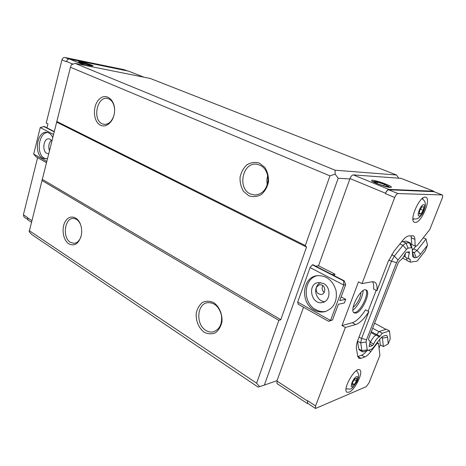 <?xml version="1.0" encoding="UTF-8"?>
<svg xmlns="http://www.w3.org/2000/svg" width="466" height="466" viewBox="0 0 466 466"><rect width="100%" height="100%" fill="white"/><g stroke="black" fill="none" stroke-linecap="round" stroke-linejoin="round"><path stroke-width="0.7" d="M267.769 175.635C266.802 178.635 266.639 181.67 267.292 184.746M324.19 292.415C322.07 290.417 321.598 288.122 322.775 285.53M322.047 285.046C325.944 286.87 325.513 293.9 321.476 294.442C317.404 294.186 315.698 291.827 316.344 287.353L319.46 284.604L322.047 285.046M324.586 301.706C318.528 301.409 313.944 293.341 316.344 287.353C317.177 285.134 318.569 283.526 320.521 282.518M49.466 150.757C48.149 146.545 48.79 143.033 51.394 140.231M48.767 153.512L47.969 153.564C41.841 153.471 42.849 137.971 48.936 138.851L50.147 139.218L51.93 140.977M323.456 283.456C331.314 287.103 330.58 301.269 322.484 302.492C311.259 305.282 306.82 284.004 318.266 282.565L323.456 283.456M47.643 132.495C38.596 132.554 35.894 154.182 44.375 158.219L45.901 158.819M47.538 158.393L44.969 158.842L42.505 158.096C33.546 153.809 37.239 130.771 46.717 132.321C49.268 132.647 51.295 134.394 52.792 137.563M317.917 275.557C303.424 277.899 301.951 302.725 315.849 309.68C319.006 311.41 322.262 312.01 325.629 311.474M314.23 310.041C299.929 302.877 302.026 277.183 317.107 275.656C326.48 275.266 332.8 280.282 336.079 290.708C337.436 301.543 333.685 308.533 324.837 311.684C321.208 312.476 317.672 311.929 314.23 310.041M343.739 285.041L343.652 280.928L344.234 280.829L345.69 284.691L343.739 285.041L330.522 320.48L332.508 319.973L328.606 321.336L330.522 320.48L297.681 302.067L310.047 267.56L343.739 285.041M341.135 296.877L345.725 299.318L339.743 300.605L345.69 284.691M310.047 267.56L312.383 264.828L312.989 264.752L344.234 280.829M332.508 319.973L338.368 304.281L344.362 302.947L345.725 299.318M46.769 161.434L33.686 154.1L36.039 156.797L46.46 162.657M54.295 131.628L44.282 126.478L40.251 127.556L53.573 134.47M54.225 131.884L43.583 126.403M33.686 154.1L40.251 127.556M46.961 127.859L47.946 123.915L46.221 123.041L61.943 59.893L66.452 61.757L66.522 61.471C67.098 59.747 68.1 58.937 69.516 59.048L128.581 71.152L144.017 77.205M27.465 219.294L24.081 217.069L23.387 214.779L37.6 157.677M31.333 222.136L28.059 219.981L27.436 217.43L23.387 214.779M401.028 178.356L353.275 174.884C352.051 175.035 350.968 176.265 350.013 178.565L349.879 178.95L338.2 178.239L264.373 385.067L277.02 380.681L303.541 307.24M277.02 380.681L276.979 383.547L307.455 403.573M315.511 408.449L307.612 403.259L307.636 400.708L307.49 403.597L308.142 403.608M368.856 311.614C364.226 318.82 359.81 323.142 355.61 324.581L345.376 327.441L315.599 405.915L315.546 408.472L366.194 386.681L368.95 382.982L379.907 355.342L378.479 343.32L376.621 343.955L370.837 351.562C368.612 354.457 366.585 356.269 364.75 356.985L361.01 358.342L358.913 358.348L357.702 356.234L356.432 348.446C356.117 346.244 356.665 343.285 358.069 339.568L368.856 311.614L365.53 309.843C360.905 317.026 356.484 321.319 352.261 322.74L341.986 325.548L358.5 281.843L362.006 283.625L372.008 281.761L374.489 282C376.604 283.13 377.419 286.031 376.93 290.702L388.12 261.711L394.003 251.267L402.636 240.497C404.966 237.643 406.999 236.116 408.734 235.918L413.231 235.784C414.245 236.239 414.792 237.433 414.88 239.361L415.154 246.054L416.901 245.856L429.844 229.406L442.129 198.423C442.828 196.506 442.881 195.347 442.292 194.939L397.958 193.576C396.805 193.786 395.716 195.085 394.696 197.479L362.006 283.625M345.376 327.441L341.986 325.548M434.19 191.747L433.654 191.194L388.836 189.4C387.665 189.592 386.576 190.879 385.574 193.256L385.423 193.646C386.43 191.27 387.52 189.988 388.685 189.79L433.887 191.66M315.668 266.127L318.523 265.754L349.879 178.95M318.523 265.754L334.943 274.177L334.361 275.75M332.142 274.608L334.943 274.177M297.681 302.067L298.234 304.257L328.606 321.336M312.383 264.828L343.652 280.928M61.943 59.893C62.514 58.18 63.51 57.382 64.925 57.487L124.137 69.673L127.253 70.879M379.673 339.306L380.314 344.863L383.384 346.576L382.452 338.089L381.951 337.017M367.977 350.391L363.503 351.842L362.536 351.824L361.919 350.735L360.719 342.894L361.552 338.467L391.452 261.234L394.364 256.055L402.927 245.326L405.968 243.019L409.998 242.739L410.692 243.66M357.504 341.141L358.733 348.912L359.362 350.001L362.484 351.795M376.173 290.318L368.111 311.218M409.998 242.739L406.043 241.132L401.581 241.813M412.381 252.898L414.216 252.665L417.07 250.417L426.052 238.965L427.497 245.192L420.489 254.191C418.87 256.242 417.449 257.378 416.22 257.599L414.472 257.844L412.725 256.638L412.183 248.623L410.651 243.537M416.086 245.949L412.27 250.452M423.285 237.747L426.052 238.965M415.154 246.054L411.798 244.539L411.088 235.726M376.93 290.702L373.546 288.984C373.895 285.74 373.569 283.305 372.584 281.685M366.981 350.712C365.012 353.082 363.224 354.568 361.616 355.174L357.76 356.548M376.621 343.955L376.266 343.757M378.479 343.32L377.157 342.586M380.314 344.863L379.044 348.079M355.948 313.07C362.251 311.981 371.256 291.844 366.206 290.062C360.999 286.771 348.51 310.828 354.323 312.96L355.948 313.07M405.484 253.061C404.867 255.572 405.001 257.081 405.892 257.587L410.068 259.218L410.348 262.16L417.192 261.111L425.324 250.65L427.497 245.192M349.092 392.174L347.036 392.267C341.91 390.129 355.185 366.585 359.653 369.853C363.894 371.518 355.127 390.007 349.092 392.174M383.384 346.576L388.23 343.879L390.258 338.782L389.506 330.942L382.336 333.237L379.388 336.831L376.196 335.077C374.175 335.969 372.27 338.38 370.476 342.312L373.668 344.1C375.468 340.157 377.373 337.733 379.388 336.831M85.29 64.436L81.888 63.335L81.043 62.601L84.864 63.376L84.643 64.226M84.864 63.376L89.524 64.885L89.385 65.421M89.524 64.885L90.416 65.63L87.34 65.013M377.588 182.136L384.363 184.355L388.178 186.435L385.161 186.295L378.276 184.035L374.518 181.961L377.588 182.136L377.116 183.4M384.363 184.355L383.803 185.847M423.221 210.352L420.944 213.964L419.184 214.01L419.72 210.405L422.015 206.764L423.763 206.753L423.221 210.352L420.472 209.211M420.944 213.964L419.295 213.277M356.443 380.943L354.236 384.514L352.284 385.33L352.546 382.551L354.777 378.945L356.723 378.159L356.443 380.943L354.335 379.662M354.236 384.514L352.465 383.436M357.521 341.083L360.719 342.894L366.101 341.957L366.526 339.743L396.543 262.626L397.999 260.04L394.364 256.055L391.574 254.745M366.101 341.957L367.22 349.826L361.919 350.735L358.733 348.912M383.541 336.091L383.553 336.085C382.254 336.557 380.769 337.867 379.103 340.029L373.249 347.723L371.722 349.081L368 350.385L367.22 349.826M383.57 336.085L385.411 335.479C386.663 335.106 387.38 335.683 387.561 337.203L388.23 343.879M373.668 344.1L372.526 345.556L369.416 346.622L369.241 345.603C370.208 342.819 370.231 341.1 369.322 340.454L368.723 340.093L368.559 338.904L373.173 326.887L398.319 262.568L400.073 260.523C401.954 259.422 403.667 257.121 405.216 253.609L406.364 252.193L409.41 251.838L409.393 253.073L407.237 252.083M409.276 259.154C408.21 258.444 408.245 256.416 409.393 253.073M406.043 241.132L409.451 242.67L411.507 247.72L412.101 248.145M411.507 247.72L408.035 248.116L405.968 243.019L402.537 241.47M399.88 243.939L402.927 245.326L406.521 249.287L408.035 248.116M406.521 249.287L397.999 260.04M406.847 258.03L406.993 260.593L410.348 262.16M369.876 343.32L370.476 342.312M376.196 335.077L376.813 334.547L380 336.301M389.506 330.942L386.355 329.241L379.149 331.501L376.813 334.547M379.149 331.501L382.336 333.237M413.004 219.655L413.802 219.055M422.895 199.058L422.813 198.085M415.334 222.451L414.507 222.317C408.432 220.68 420.309 194.369 425.842 197.293C431.516 198.865 421.474 222.771 415.334 222.451M346.022 389.221L346.448 388.941M356.653 370.988L356.682 370.47M360.888 292.444C361.243 296.632 356.816 305.09 353.17 307.176M352.954 310.041C357.719 306.727 363.107 296.446 363.119 290.633M353.816 312.587L354.941 312.523C360.847 311.527 369.637 293.067 365.693 289.904M90.701 65.793L91.254 65.636L89.973 64.972C85.727 63.44 82.488 62.595 80.251 62.438L80.624 62.881M386.029 186.639C388.324 187.14 389.285 187.122 388.912 186.581L384.712 184.373C379.685 182.445 376.114 181.466 374 181.443C373.272 181.612 373.982 182.212 376.12 183.237M90.451 65.747C86.035 64.896 78.043 62.211 78.585 61.768C78.667 60.86 93.683 65.234 92.967 65.951L90.451 65.747M390.392 187.478C386.297 187.454 370.441 181.524 371.635 180.482C371.932 178.81 392.494 185.876 391.358 187.28L390.392 187.478M402.607 258.199L406.969 260.232M372.707 328.262L378.998 331.693M374.594 323.241L385.947 329.369M80.612 224.694C78.847 220.634 76.383 218.554 73.209 218.455C64.558 218.047 62.252 237.701 70.354 242.32L74.001 243.357C77.164 243.025 79.494 240.765 80.997 236.588M68.782 243.805C62.904 240.095 61.151 227.746 65.52 221.111C69.743 214.238 78.218 216.434 80.839 225.393C81.847 228.853 81.958 232.348 81.177 235.872C78.585 243.869 74.455 246.514 68.782 243.805M114.578 108.834C113.838 102.87 111.415 99.392 107.302 98.402C97.01 96.177 92.309 119.844 102.165 123.793L104.134 124.364C108.328 124.533 111.502 121.847 113.652 116.308M100.563 125.197C93.002 121.824 92.274 105.572 99.369 99.101C106.318 92.146 116.046 100.522 114.461 112.522L114.432 112.72C113.442 121.777 106.172 128.167 100.563 125.197M205.768 330.324C208.197 331.874 210.69 332.38 213.247 331.85C219.69 329.509 222.41 323.911 221.402 315.063C218.979 306.523 214.372 302.393 207.574 302.673C196.891 303.861 195.58 324.371 205.768 330.324M204.096 332.194C198.772 328.169 195.697 320.783 196.221 313.385C197.223 308.667 199.32 305.014 202.506 302.422C206.129 300.791 209.886 300.873 213.766 302.661C219.241 306.564 222.515 314.125 221.962 321.756C220.89 326.596 218.705 330.283 215.397 332.817C211.686 334.32 207.918 334.116 204.096 332.194M250.452 193.996L254.85 195.038C262.399 194.287 266.814 189.347 268.101 180.22C267.787 171.005 263.902 165.651 256.457 164.166C242.402 162.378 237.241 188.573 250.452 193.996M248.762 195.767L243.584 191.462C241.027 187.256 239.856 182.526 240.072 177.266C241.178 172.14 243.497 167.958 247.015 164.714C251.011 162.407 255.158 161.877 259.445 163.129L264.805 167.346C267.496 171.605 268.725 176.451 268.503 181.886C267.315 187.157 264.898 191.392 261.24 194.59C257.139 196.78 252.98 197.17 248.762 195.767M338.2 178.239L335.13 174.115L335.071 170.207L396.514 175.006L150.186 78.439L75.148 63.399L71.356 64.722L70.436 67.244L29.183 231.707L31.735 234.52L258.112 387.095L264.373 385.067M396.514 175.006L398.727 178.088M75.148 63.399L335.071 170.207M70.436 67.244L329.957 175.868L335.13 174.115M259.603 386.652L256.62 383.186L278.843 320.369L280.8 319.711L306.535 247.096L305.312 245.535L329.957 175.868M42.249 179.323L280.8 319.711M56.689 122.139L306.535 247.096M41.858 180.453L278.843 320.369M29.195 230.606L256.62 383.186M56.747 121.457L305.312 245.535M73.005 64.145L66.522 61.471M31.735 220.546L27.372 217.686M276.897 381.007L307.508 401.045M307.636 400.708L315.599 405.915M385.423 193.646L394.696 197.479M350.013 178.565L385.574 193.256M387.561 337.203L382.452 338.089L381.38 337.5M366.526 339.743L361.552 338.467L359.036 337.058M396.543 262.626L391.452 261.234L388.83 259.987M414.472 257.844L412.381 252.857M416.22 257.599L414.216 252.665L412.328 251.809M420.489 254.191L417.07 250.417L413.75 248.914M414.88 239.361L411.49 237.852M355.61 324.581L352.261 322.74M361.01 358.342L357.859 356.513M364.75 356.985L361.616 355.174M370.837 351.562L368.472 350.216M383.326 336.172L385.411 335.479M369.736 343.99L372.526 345.556M369.107 346.448L369.416 346.622M409.521 259.224L410.22 259.55M423.716 204.656C426.74 204.626 422.26 216.043 419.249 216.078C416.15 216.253 420.687 204.591 423.716 204.656M356.478 376.697C359.851 375.316 355.896 385.394 352.541 386.763C349.104 388.277 353.1 378.013 356.478 376.697M127.136 70.855L124.137 69.673M68.747 59.054L64.925 57.487M388.685 189.79L397.958 193.576M433.59 191.543L442.135 194.91M143.901 77.181L128.581 71.152M85.033 65.38L69.516 59.048M353.275 174.884L388.836 189.4M400.708 178.228L433.654 191.194M403.865 256.323L405.344 257.011L403.871 256.312M369.987 341.939L370.511 342.23M371.035 332.561L375.846 335.205M371.367 331.705L376.732 334.652M368 350.385L363.503 351.842M368.728 340.122L369.322 340.454M412.94 218.851L415.952 219.026C417.309 218.391 417.909 219.579 422.511 213.696C424.421 209.962 425.394 206.712 425.423 203.962L424.718 201.242L422.149 198.592M346.052 388.784C351.894 389.331 350.968 390.013 356.927 381.817C358.377 378.392 358.907 375.975 358.517 374.565C358.342 373.406 357.614 372.124 356.327 370.709M433.747 191.578L442.292 194.939M80.222 62.444L79.803 62.549M91.254 65.636L91.563 65.945M374 181.443L372.835 181.641M388.912 186.581L389.658 187.408M400.877 178.268L433.811 191.229"/></g></svg>
